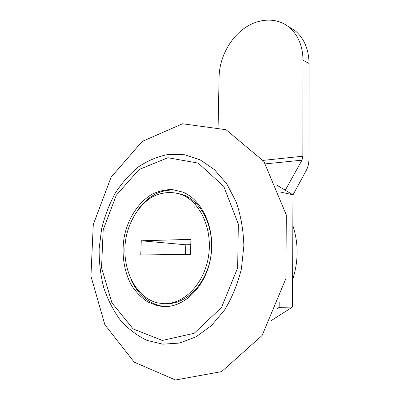 <?xml version="1.0" encoding="UTF-8"?>
<svg xmlns="http://www.w3.org/2000/svg" width="400" height="400" viewBox="0 0 400 400"><rect width="100%" height="100%" fill="white"/><g stroke="black" fill="none" stroke-linecap="round" stroke-linejoin="round"><path stroke-width="0.6" d="M284 189.455L285.775 189.325L301.98 160.175L302.83 156.225L263.12 160.38M292.965 194.965L306.52 169.92C308.14 166.82 308.965 162.895 309 158.15L309.06 63.47L303.02 60.275L302.83 156.225M194.81 207.58L195.39 202.56M285.775 189.325L285.31 190.235M218.105 126.66L219.1 76.705C219.485 58.685 229.03 39.685 243.41 28.945C257.775 18.245 276.115 16.95 288.695 26.895C297.96 34.58 302.735 45.705 303.02 60.275M287.915 26.295L294.8 30.465C304.01 38.085 308.765 49.085 309.06 63.47M175.485 380L221.605 371.615L262.11 335.48L285.95 278.405L286.295 214.89L263.88 161.42L226.015 129.7L182.525 123.775L142.135 141.455L111.085 177.245L93.285 224.49L90.94 276.15L104.875 324.745L134.215 362.15L175.485 380M163.39 306.55C184.375 307.77 205.98 286.32 210.69 257.61C215.58 228.935 202.515 199.995 182.81 192.095L172.395 189.57C165.265 189.525 158.35 191.15 151.655 194.44C138.68 202.29 128.79 217.245 124.655 234.74C121.11 252.42 123.625 271.24 131.74 285.65C136.235 292.43 141.605 297.88 147.845 302L157.965 305.865L163.39 306.55M130.97 279.47C137.485 293.805 147.285 302.585 160.375 305.82L166.725 306.53M176.98 190.25C161.33 188.715 148.145 195.465 137.425 210.505M166.445 303.64C186.36 304.36 206.54 283.79 210.77 256.7C215.17 229.64 202.71 202.49 184.03 195.095L176.215 192.965M163.48 303.66C183.485 304.75 203.99 284.24 208.41 256.92C213 229.635 200.52 202.13 181.715 194.685C171.945 191.18 161.61 192.08 152.16 197.005C139.85 204.475 130.455 218.69 126.525 235.32C119.835 264.85 134.1 297.805 158.07 302.97L163.48 303.66M190.765 244.665L185.81 244.78L185.56 254.39M141.26 240.78L140.76 254.97L190.525 254.33L190.9 239.355L141.26 240.78L185.81 244.78M277.39 185.525L292.965 194.785L292.515 307.035L271.11 320.66M292.965 194.785L279.925 191.935M279.185 302.46L279.15 307.38L276.6 309.025M292.515 307.035L279.15 307.38M292.84 225.5C298.615 243.275 298.545 261.33 292.625 279.66M265.59 163.85L301.98 160.175M168.635 154.375L184.59 154.75L200.17 159.86L214.54 169.705L226.835 183.98L236.24 202.09C240.885 215.775 243.425 230.345 243.86 245.795L241.41 268.8C237.715 283.84 232.11 297.57 224.585 310L211.345 325.68L196 336.86L179.53 343.06L162.9 344.17L146.995 340.38C136.995 335.6 128.09 328.825 120.28 320.065C113.245 310.385 107.705 299.505 103.66 287.425C100.53 274.91 99.025 262.035 99.145 248.795L101.55 229.23C104.625 216.46 109.145 204.52 115.12 193.41C121.84 182.985 129.67 174.1 138.61 166.765C148.055 160.495 158.06 156.365 168.635 154.375M162.36 340.435L194.15 333.29L221.54 307.43L237.66 267.875L238.335 224.015L223.775 186.41L198.22 163.125L167.905 157.73L138.97 169.58L116.29 195.245L103.185 229.81L101.545 267.675L111.895 302.8L133.18 328.97L162.36 340.435M294.8 30.465L288.695 26.895M160.375 305.82L157.965 305.865M184.03 195.095L181.715 194.685"/></g></svg>
